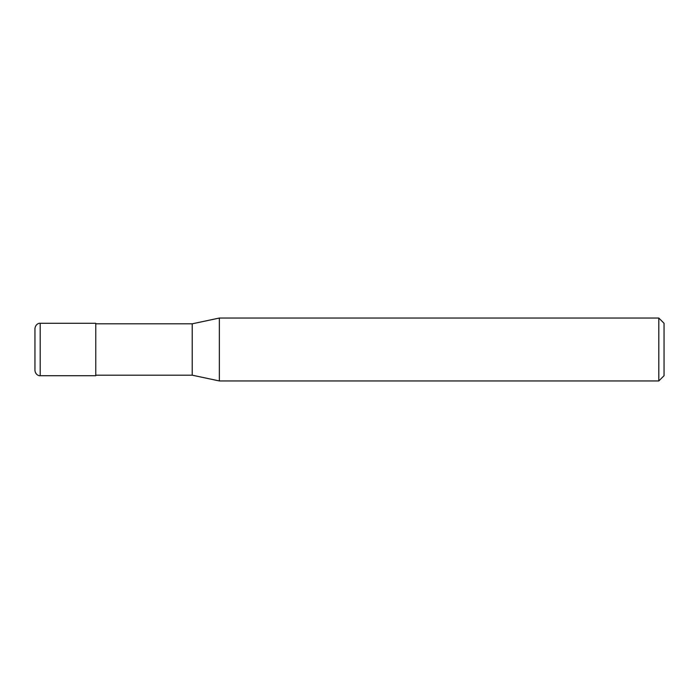 <?xml version="1.0" encoding="UTF-8"?>
<svg xmlns="http://www.w3.org/2000/svg" width="699" height="699" viewBox="0 0 699 699"><rect width="100%" height="100%" fill="white"/><g stroke="black" fill="none" stroke-linecap="round" stroke-linejoin="round"><path stroke-width="0.52" stroke-dasharray="3.5 2.62" d="M34.95 328.53L34.95 370.47M95.763 323.288L95.763 375.713M95.763 375.188L95.763 323.812L95.763 375.188M664.05 323.288L664.05 375.713M658.808 318.045L658.808 380.955M219.355 318.045L219.355 380.955L219.355 318.045M192.225 323.812L192.225 375.188M40.193 323.288L40.193 375.713"/><path stroke-width="1.05" d="M40.193 375.713C39.651 375.975 35.553 375.346 34.95 370.47L34.95 328.53C35.553 323.654 39.651 323.025 40.193 323.288L95.763 323.288L95.763 375.713L40.193 375.713L40.193 323.288M658.808 380.955L658.808 318.045L664.05 323.288L664.05 375.713L658.808 380.955L219.355 380.955L192.225 375.188L95.763 375.188M192.225 375.188L192.225 323.812L219.355 318.045L658.808 318.045M95.763 323.812L192.225 323.812M219.355 380.955L219.355 318.045"/></g></svg>
